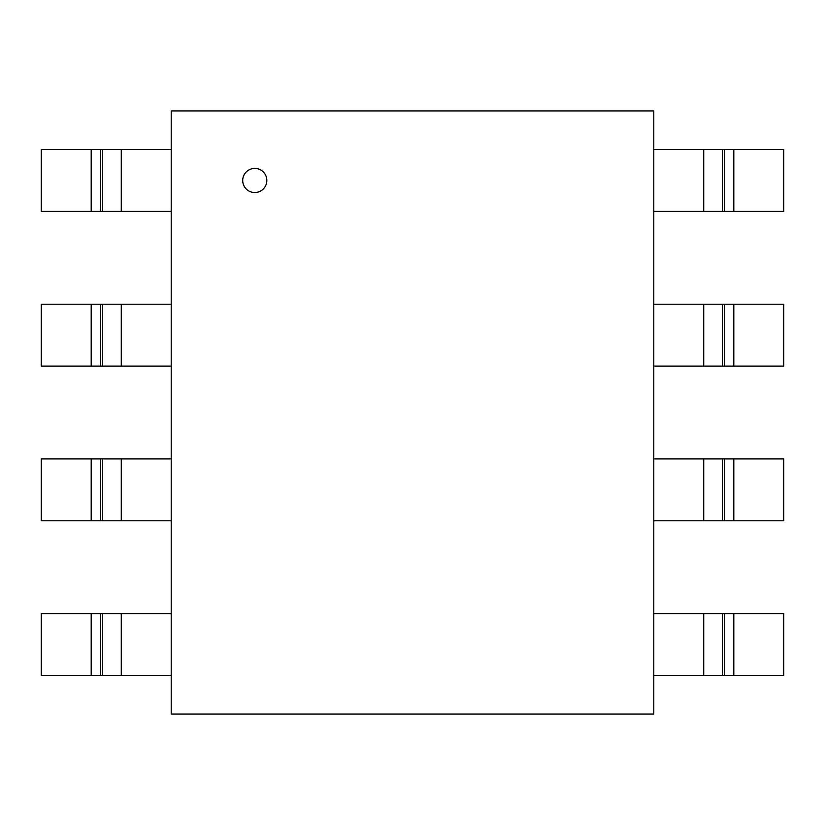 <?xml version="1.0" encoding="UTF-8"?>
<svg xmlns="http://www.w3.org/2000/svg" width="825" height="825" viewBox="0 0 825 825"><rect width="100%" height="100%" fill="white"/><g stroke="black" fill="none" stroke-linecap="round" stroke-linejoin="round"><path stroke-width="1.24" d="M242.705 180.469A12.066 12.066 0 0 0 260.803 190.915A12.066 12.066 0 0 0 260.803 170.022A12.066 12.066 0 0 0 242.705 180.469M171.208 714.079L653.792 714.079L653.792 110.921L171.208 110.921L171.208 714.079M100.567 211.406L100.567 149.531L171.208 149.531M171.208 211.406L102.589 211.406M102.517 149.531L102.517 211.406L41.25 211.406L41.25 149.531L100.516 149.531M100.567 366.094L100.567 304.219L171.208 304.219M171.208 366.094L102.589 366.094M102.517 304.219L102.517 366.094L41.25 366.094L41.25 304.219L100.516 304.219M100.567 520.781L100.567 458.906L171.208 458.906M171.208 520.781L102.589 520.781M102.517 458.906L102.517 520.781L41.25 520.781L41.25 458.906L100.516 458.906M100.567 675.469L100.567 613.594L171.208 613.594M171.208 675.469L102.589 675.469M102.517 613.594L102.517 675.469L41.25 675.469L41.25 613.594L100.516 613.594M724.433 613.594L724.433 675.469L653.792 675.469M653.792 613.594L722.411 613.594M722.483 675.469L722.483 613.594L783.75 613.594L783.75 675.469L724.484 675.469M724.433 458.906L724.433 520.781L653.792 520.781M653.792 458.906L722.411 458.906M722.483 520.781L722.483 458.906L783.75 458.906L783.75 520.781L724.484 520.781M724.433 304.219L724.433 366.094L653.792 366.094M653.792 304.219L722.411 304.219M722.483 366.094L722.483 304.219L783.75 304.219L783.75 366.094L724.484 366.094M724.433 149.531L724.433 211.406L653.792 211.406M653.792 149.531L722.411 149.531M722.483 211.406L722.483 149.531L783.75 149.531L783.75 211.406L724.484 211.406M121.275 211.406L121.275 149.531M91.193 149.531L91.193 211.406M121.275 366.094L121.275 304.219M91.193 304.219L91.193 366.094M121.275 520.781L121.275 458.906M91.193 458.906L91.193 520.781M121.275 675.469L121.275 613.594M91.193 613.594L91.193 675.469M703.725 613.594L703.725 675.469M733.807 675.469L733.807 613.594M703.725 458.906L703.725 520.781M733.807 520.781L733.807 458.906M703.725 304.219L703.725 366.094M733.807 366.094L733.807 304.219M703.725 149.531L703.725 211.406M733.807 211.406L733.807 149.531"/></g></svg>
